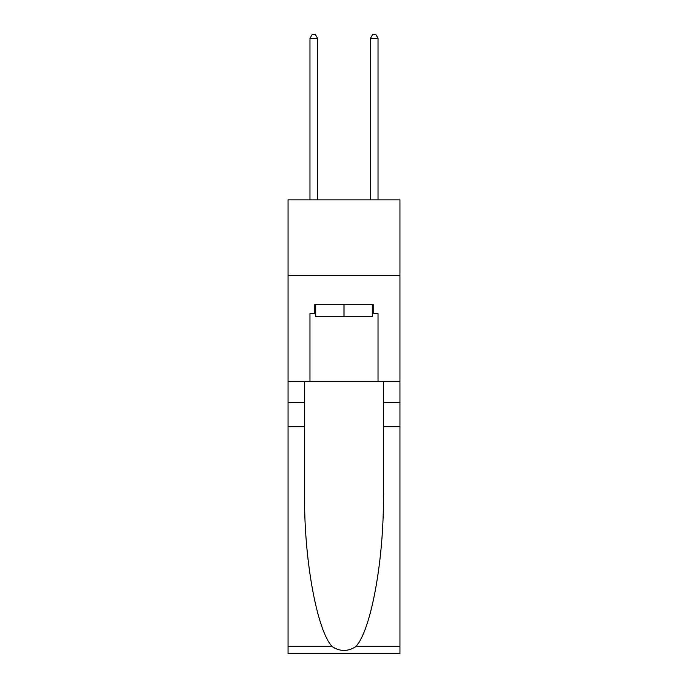 <?xml version="1.0" encoding="UTF-8"?>
<svg xmlns="http://www.w3.org/2000/svg" width="688" height="688" viewBox="0 0 688 688"><rect width="100%" height="100%" fill="white"/><g stroke="black" fill="none" stroke-linecap="round" stroke-linejoin="round"><path stroke-width="1.03" d="M399.96 275.484L399.96 199.864L288.04 199.864L288.04 275.484L399.96 275.484L399.96 381.358L378.03 381.358L378.03 313.599L373.188 313.599L373.188 304.526L314.812 304.526L314.812 313.599L315.715 313.599M372.285 304.526L372.285 316.626L315.715 316.626L315.715 304.526M344 304.526L344 316.626M355.705 646.703L399.96 646.703L399.96 653.6L288.04 653.6L288.04 426.732L304.603 426.732L304.603 494.182C303.795 558.647 316.876 630.664 332.295 646.703C340.096 651.674 347.896 651.674 355.705 646.703C371.124 630.664 384.205 558.647 383.397 494.182L383.397 381.358M383.397 426.732L399.96 426.732L399.96 381.358M288.04 426.732L288.04 275.484M304.603 381.358L304.603 426.732M399.96 646.703L399.96 426.732M288.04 381.358L309.97 381.358L309.97 313.599L314.812 313.599M309.97 381.358L378.03 381.358M372.285 313.599L373.188 313.599M317.529 199.864L317.529 38.33L309.97 38.33L309.97 199.864M309.97 38.33L312.24 34.4L315.267 34.4L317.529 38.33M378.03 199.864L378.03 38.33L370.471 38.33L370.471 199.864M370.471 38.33L372.733 34.4L375.76 34.4L378.03 38.33M383.397 402.532L399.96 402.532M304.603 402.532L288.04 402.532M288.04 646.703L332.295 646.703"/></g></svg>
